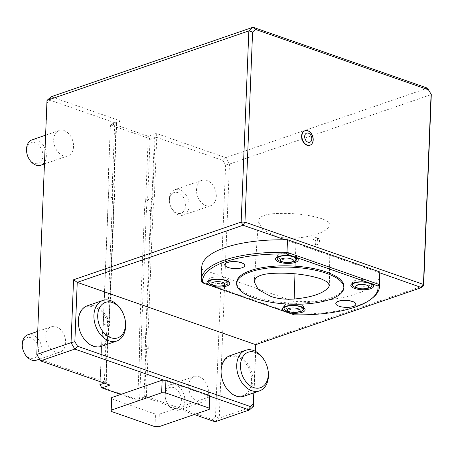 <?xml version="1.0" encoding="UTF-8"?>
<svg xmlns="http://www.w3.org/2000/svg" width="454" height="454" viewBox="0 0 454 454"><rect width="100%" height="100%" fill="white"/><g stroke="black" fill="none" stroke-linecap="round" stroke-linejoin="round"><path stroke-width="0.34" stroke-dasharray="2.27 1.7" d="M312.914 241.585A3.354 2.083 109.2 0 1 316.273 237.641A3.354 2.083 109.2 0 1 317.136 241.494A3.354 2.083 109.2 0 1 314.066 243.974A3.354 2.083 109.2 0 1 312.914 241.585M315.036 242.322C315.485 239.61 316.603 238.299 318.396 238.384C320.149 240.433 319.781 242.549 317.301 244.74L316.302 244.751L315.036 242.322M274.602 235.768L262.321 229.202L258.32 221.705L259.285 218.697C261.209 215.951 266.152 214.26 274.103 213.63C292.211 212.648 308.493 214.464 322.942 219.078L328.304 221.768L330.16 224.861L329.593 226.489C324.724 232.55 313.549 236.426 296.07 238.112C288.063 238.679 280.907 237.896 274.602 235.768M300.253 311.631A9.653 3.326 2.3 0 1 287.041 311.104M224.895 285.333A9.653 3.326 2.3 0 1 211.678 284.8M293.38 261.748A9.653 3.326 2.3 0 1 280.163 261.22M368.744 288.052A9.653 3.326 2.3 0 1 355.527 287.518M22.779 349.035A10.941 7.695 -109 0 1 30.906 337.782A10.941 7.695 -109 0 1 37.563 355.136A10.941 7.695 -109 0 1 23.807 352.015M27.058 154.076A10.941 7.695 -109 0 1 33.238 142.448A10.941 7.695 -109 0 1 42.852 154.655A10.941 7.695 -109 0 1 34.356 163.349A10.941 7.695 -109 0 1 28.08 157.056M265.698 362.791A21.451 15.09 -109 0 1 267.707 368.631M122.909 312.959A21.451 15.09 -109 0 1 124.918 318.799M286.701 304.032A9.653 3.326 2.3 0 1 296.405 303.403A9.653 3.326 2.3 0 1 303.295 306.2A9.653 3.326 2.3 0 1 303.488 306.91A9.653 3.326 2.3 0 1 293.71 309.849A9.653 3.326 2.3 0 1 284.193 306.138A9.653 3.326 2.3 0 1 284.442 305.44A9.653 3.326 2.3 0 1 286.701 304.032M211.343 277.729A9.653 3.326 2.3 0 1 221.047 277.105A9.653 3.326 2.3 0 1 227.936 279.897A9.653 3.326 2.3 0 1 228.129 280.612A9.653 3.326 2.3 0 1 218.346 283.546A9.653 3.326 2.3 0 1 208.834 279.834A9.653 3.326 2.3 0 1 209.084 279.142A9.653 3.326 2.3 0 1 211.343 277.729M279.829 254.149A9.653 3.326 2.3 0 1 289.533 253.519A9.653 3.326 2.3 0 1 296.422 256.311A9.653 3.326 2.3 0 1 296.615 257.026A9.653 3.326 2.3 0 1 286.832 259.966A9.653 3.326 2.3 0 1 277.32 256.255A9.653 3.326 2.3 0 1 277.57 255.557A9.653 3.326 2.3 0 1 279.829 254.149M369.465 285.435A9.653 3.326 2.3 0 1 358.791 285.912A9.653 3.326 2.3 0 1 352.684 282.553A9.653 3.326 2.3 0 1 352.928 281.86A9.653 3.326 2.3 0 1 368.818 280.708A9.653 3.326 2.3 0 1 371.786 282.615A9.653 3.326 2.3 0 1 371.974 283.33A9.653 3.326 2.3 0 1 369.465 285.435M27.785 334.797A13.41 9.432 -109 0 1 32.66 334.899A13.41 9.432 -109 0 1 41.881 347.679A13.41 9.432 -109 0 1 36.519 360.153M32.064 139.838A13.41 9.432 -109 0 1 45.349 149.445A13.41 9.432 -109 0 1 40.792 165.194M253.485 406.341L219.242 418.134L215.071 421.777L212.551 419.598L145.944 396.348L146.358 395.984L144.627 397.006L139.633 398.521L137.761 397.965L136.291 399.253L101.412 387.086L100.084 384.816L101.98 337.645A81.794 57.533 71 0 0 103.268 325.541L108.341 199.181A81.794 57.533 71 0 0 108.046 186.515L110.379 125.593L107.95 185.964L112.286 184.472A80.449 56.591 -109 0 1 112.586 197.03L107.513 323.39A80.449 56.591 -109 0 1 106.225 335.398L107.621 335.2L107.802 334.536L105.901 381.865L106.281 382.506L39.674 359.262L40.554 360.868M108.046 186.515L107.95 185.964A80.449 56.591 -109 0 1 108.251 198.523L103.177 324.882A80.449 56.591 -109 0 1 101.889 336.885L106.225 335.398L104.307 383.119M104.67 383.25L105.686 383.414L106.225 382.909L105.901 381.865M229.985 355.669A21.451 15.09 -109 0 1 251.238 371.037A21.451 15.09 -109 0 1 243.951 396.234M87.196 305.831A21.451 15.09 -109 0 1 94.988 305.996A21.451 15.09 -109 0 1 109.743 326.437A21.451 15.09 -109 0 1 101.163 346.402M343.882 286.565A53.634 18.483 2.3 0 1 329.956 298.255A53.634 18.483 2.3 0 1 270.624 300.923A53.634 18.483 2.3 0 1 236.699 282.263M244.712 265.828A10.039 3.462 2.3 0 1 238.225 268.405A10.039 3.462 2.3 0 1 228.016 267.355A10.039 3.462 2.3 0 1 224.781 265.028M355.771 304.589A10.039 3.462 2.3 0 1 349.285 307.165A10.039 3.462 2.3 0 1 339.07 306.115A10.039 3.462 2.3 0 1 335.835 303.788M108.154 334.887L107.802 334.536L109.091 322.573A1.073 0.369 2.3 0 1 109.442 322.862A1.073 0.369 2.3 0 1 108.909 323.157L103.177 324.882L103.268 325.541M55.223 351.935A13.41 9.432 -109 0 1 46.002 339.155A13.41 9.432 -109 0 1 51.359 326.681A13.41 9.432 -109 0 1 64.644 336.289A13.41 9.432 -109 0 1 60.093 352.037A13.41 9.432 -109 0 1 55.223 351.935M63.1 155.733A13.41 9.432 -109 0 1 53.878 142.953A13.41 9.432 -109 0 1 59.241 130.48A13.41 9.432 -109 0 1 72.526 140.087A13.41 9.432 -109 0 1 67.975 155.836A13.41 9.432 -109 0 1 63.1 155.733M110.447 126.774L111.922 125.48L112.461 123.772L110.379 125.593L114.709 124.101L112.286 184.472L113.682 184.205L113.863 183.694L113.682 184.205A80.937 56.932 -109 0 1 113.982 196.798L108.909 323.157A80.937 56.932 -109 0 1 107.621 335.2L105.686 383.414M101.98 337.645L100.096 381.649M109.964 385.094L106.281 382.506M221.87 378.017A20.555 14.46 -109 0 1 233.487 356.169A20.555 14.46 -109 0 1 251.55 379.107A20.555 14.46 -109 0 1 235.592 395.44A20.555 14.46 -109 0 1 223.799 383.613M79.081 328.185A20.555 14.46 -109 0 1 94.347 307.046A20.555 14.46 -109 0 1 106.849 339.643A20.555 14.46 -109 0 1 81.011 333.781M294.13 314.809L293.687 314.003L201.389 281.786L201.888 269.324L294.186 301.535A89.166 30.724 -177.7 0 0 379.936 274.267M36.791 354.455L47.131 102.757L50.076 100.175L116.684 123.42L120.571 120.98L51.16 96.753L50.076 100.175M39.674 359.262L37.012 354.727M114.709 124.101L116.684 123.42M120.696 394.464L137.551 400.349L139.633 398.521L141.557 350.732A80.449 56.591 -109 0 1 141.256 338.173L146.33 211.814A80.449 56.591 -109 0 1 147.618 199.805L145.728 199.669A81.794 57.533 71 0 0 144.434 211.774L139.361 338.134A81.794 57.533 71 0 0 139.656 350.794L137.761 397.965M143.969 397.029L145.887 349.239L141.557 350.732L139.656 350.794M101.412 387.086L101.855 387.886M209.652 396.143L164.042 380.225M253.792 392.846L255.46 351.345M372.762 297.756A89.166 30.724 2.3 0 1 293.687 314.003L294.186 301.535M46.995 100.402L47.131 102.757M423.622 285.742L256.011 343.457L255.727 344.66M256.011 343.457L255.965 344.575M255.687 351.47L254.03 392.767M144.627 397.006L146.563 348.791L145.887 349.239A80.449 56.591 -109 0 1 145.586 336.681L150.66 210.321A80.449 56.591 -109 0 1 151.948 198.313L147.618 199.805L150.041 139.435L148.157 136.228L112.461 123.772L120.571 120.98M156.267 133.436L156.346 137.267L222.954 160.512L225.615 165.046L215.497 417.016L219.242 418.134L229.446 164.076L225.678 157.663L156.267 133.436L148.157 136.228L146.795 137.653L148.129 139.923L145.728 199.669M111.922 125.48L146.795 137.653M144.434 211.774L146.33 211.814L151.341 209.839A80.937 56.932 -109 0 1 152.629 197.796L151.948 198.313L154.371 137.942L148.129 139.923M111.684 397.568L111.361 411.455M111.866 398.879L155.495 414.105L154.99 426.681M155.495 414.105L159.28 414.179L158.775 426.754M145.944 396.348L145.66 397.551L137.551 400.349L136.291 399.253M159.28 414.179L209.742 396.802M172.872 408.146A10.941 7.695 -109 0 1 166.595 401.847A10.941 7.695 -109 0 1 165.568 398.873A10.941 7.695 -109 0 1 171.754 387.239A10.941 7.695 -109 0 1 181.367 399.452A10.941 7.695 -109 0 1 172.872 408.146M225.615 165.046L229.446 164.076L431.3 94.568M427.537 88.155L225.678 157.663L222.954 160.512M155.069 137.006L152.629 197.796L154.32 197.813L156.726 137.908L155.069 137.006L154.371 137.942M145.66 397.551L194.289 414.525M174.438 409.888A13.41 9.432 -109 0 1 166.749 402.176A13.41 9.432 -109 0 1 165.489 398.521A13.41 9.432 -109 0 1 170.579 384.629A13.41 9.432 -109 0 1 183.859 394.237A13.41 9.432 -109 0 1 179.307 409.985A13.41 9.432 -109 0 1 174.438 409.888M156.726 137.908L156.346 137.267M139.361 338.134L141.256 338.173L146.267 336.198A80.937 56.932 -109 0 0 146.563 348.791L148.259 348.655L146.358 395.984M215.497 417.016L212.551 419.598M198.012 401.767A13.41 9.432 -109 0 1 188.79 388.993A13.41 9.432 -109 0 1 194.147 376.514A13.41 9.432 -109 0 1 207.433 386.121A13.41 9.432 -109 0 1 202.881 401.869A13.41 9.432 -109 0 1 198.012 401.767M205.889 205.566A13.41 9.432 71 0 0 210.764 205.668A13.41 9.432 71 0 0 215.315 189.92A13.41 9.432 71 0 0 202.03 180.312A13.41 9.432 71 0 0 196.667 192.791A13.41 9.432 71 0 0 205.889 205.566M201.746 267.111A89.166 30.724 -177.7 0 0 201.888 269.324M379.913 272.865L284.845 239.689M309.895 145.195A7.644 5.374 71 0 0 312.335 136.274A7.644 5.374 71 0 0 304.918 130.752M177.145 213.181A10.941 7.695 -109 0 1 170.874 206.888A10.941 7.695 -109 0 1 169.847 203.908A10.941 7.695 -109 0 1 176.027 192.28A10.941 7.695 -109 0 1 185.641 204.487A10.941 7.695 -109 0 1 177.145 213.181M178.711 214.929A13.41 9.432 -109 0 1 171.022 207.211A13.41 9.432 -109 0 1 169.762 203.562A13.41 9.432 -109 0 1 174.852 189.67A13.41 9.432 -109 0 1 188.138 199.278A13.41 9.432 -109 0 1 183.581 215.026A13.41 9.432 -109 0 1 178.711 214.929M294.964 273.785L296.07 238.112M113.863 183.739L114.164 196.213A1.073 0.369 2.3 0 1 114.516 196.503A1.073 0.369 2.3 0 1 113.982 196.798L108.251 198.523L108.341 199.181M114.164 196.213L109.091 322.573M116.269 123.789L113.863 183.694M116.128 123.414L113.682 184.205M148.259 348.615L147.959 336.136A1.073 0.369 2.3 0 0 146.267 336.198L151.341 209.839A1.073 0.369 2.3 0 1 153.032 209.776L154.32 197.813M147.959 336.136L153.032 209.776M314.066 243.974L316.302 244.751M316.273 237.641L318.396 238.384M330.16 224.861L329.349 285.294M258.32 221.705L254.274 282.019M303.459 307.659L303.488 306.91M284.164 306.881L284.193 306.138M228.095 281.355L228.129 280.612M208.806 280.583L208.834 279.834M296.581 257.776L296.615 257.026M277.292 256.998L277.32 256.255M371.945 284.073L371.974 283.33M352.65 283.302L352.684 282.553M284.442 305.44L282.632 308.079M303.295 306.2L304.889 308.97M209.084 279.142L207.274 281.775M227.936 279.897L229.531 282.672M277.57 255.557L275.76 258.195M296.422 256.311L298.017 259.086M352.928 281.86L351.118 284.493M371.786 282.615L373.375 285.39M108.154 334.865L106.225 382.909M108.148 334.91L109.442 322.862L114.516 196.503L114.215 183.91M51.359 326.681L37.716 331.38M60.093 352.037L39.526 359.12M59.241 130.48L45.593 135.178M67.975 155.836L44.441 163.939M116.65 123.323L114.215 183.949M166.595 401.847L166.749 402.176M165.568 398.873L165.489 398.521M194.147 376.514L170.579 384.629M202.881 401.869L179.307 409.985M170.874 206.888L171.022 207.211M169.847 203.908L169.762 203.562M202.03 180.312L174.852 189.67M210.764 205.668L183.581 215.026"/><path stroke-width="0.68" d="M271.072 296.502C277.854 298.789 285.56 299.629 294.181 299.027C312.227 297.296 323.747 293.301 328.741 287.041L329.349 285.294L327.334 281.945L321.58 279.062C306.688 274.295 289.902 272.423 271.225 273.444C262.679 274.131 257.361 275.947 255.273 278.898L254.274 282.019L258.377 289.709L271.072 296.502M329.905 299.515A53.634 18.483 2.3 0 1 270.573 302.182A53.634 18.483 2.3 0 1 236.648 283.517A53.634 18.483 2.3 0 1 290.98 267.202A53.634 18.483 2.3 0 1 343.831 287.825A53.634 18.483 2.3 0 1 329.905 299.515M288.937 308.51A6.435 2.219 2.3 0 1 299.822 309.713A6.435 2.219 2.3 0 1 292.331 312.29A6.435 2.219 2.3 0 1 288.937 308.51M213.573 282.206A6.435 2.219 2.3 0 1 224.458 283.409A6.435 2.219 2.3 0 1 216.967 285.992A6.435 2.219 2.3 0 1 213.573 282.206M282.059 258.627A6.435 2.219 2.3 0 1 292.949 259.83A6.435 2.219 2.3 0 1 285.452 262.406A6.435 2.219 2.3 0 1 282.059 258.627M366.94 288.25A6.435 2.219 2.3 0 1 356.055 287.047A6.435 2.219 2.3 0 1 363.546 284.465A6.435 2.219 2.3 0 1 366.94 288.25M253.678 387.563A18.773 13.206 -109 0 1 242.26 357.792A18.773 13.206 -109 0 1 265.862 363.143A18.773 13.206 -109 0 1 267.622 368.256A18.773 13.206 -109 0 1 253.678 387.563M112.303 302.512A18.773 13.206 -109 0 1 123.074 313.311A18.773 13.206 -109 0 1 124.833 318.419A18.773 13.206 -109 0 1 114.226 338.378A18.773 13.206 -109 0 1 97.729 317.425A18.773 13.206 -109 0 1 112.303 302.512M286.605 306.456A9.653 3.326 2.3 0 1 297.285 305.973A9.653 3.326 2.3 0 1 303.391 309.333A9.653 3.326 2.3 0 1 300.253 311.631A21.451 21.451 0 0 1 287.041 311.104A9.653 3.326 2.3 0 1 284.096 308.555A9.653 3.326 2.3 0 1 286.605 306.456M211.246 280.152A9.653 3.326 2.3 0 1 221.927 279.675A9.653 3.326 2.3 0 1 228.027 283.029A9.653 3.326 2.3 0 1 224.895 285.333A21.451 21.451 0 0 1 211.678 284.8A9.653 3.326 2.3 0 1 208.738 282.257A9.653 3.326 2.3 0 1 211.246 280.152M279.732 256.572A9.653 3.326 2.3 0 1 290.412 256.09A9.653 3.326 2.3 0 1 296.519 259.45A9.653 3.326 2.3 0 1 293.38 261.748A21.451 21.451 0 0 1 280.163 261.22A9.653 3.326 2.3 0 1 277.224 258.672A9.653 3.326 2.3 0 1 279.732 256.572M369.369 287.853A9.653 3.326 2.3 0 1 368.744 288.052A21.451 21.451 0 0 1 355.527 287.518A9.653 3.326 2.3 0 1 352.582 284.976A9.653 3.326 2.3 0 1 362.366 282.036A9.653 3.326 2.3 0 1 371.877 285.748A9.653 3.326 2.3 0 1 369.369 287.853M39.526 359.12L36.519 360.153A13.41 9.432 -109 0 1 31.649 360.05A13.41 9.432 -109 0 1 23.954 352.338L23.807 352.015A10.941 7.695 -109 0 1 22.779 349.035L22.7 348.689A13.41 9.432 -109 0 1 27.785 334.797L37.716 331.38M44.441 163.939L40.792 165.194A13.41 9.432 -109 0 1 35.923 165.091A13.41 9.432 -109 0 1 28.233 157.379L28.08 157.056A10.941 7.695 -109 0 1 27.058 154.076L26.973 153.73A13.41 9.432 -109 0 1 32.064 139.838L45.593 135.178M267.622 368.256L267.707 368.631A21.451 15.09 -109 0 1 259.569 390.86A21.451 15.09 -109 0 1 251.777 390.695A21.451 15.09 -109 0 1 237.022 370.254A21.451 15.09 -109 0 1 245.597 350.289A21.451 15.09 -109 0 1 265.698 362.791L265.862 363.143M124.833 318.419L124.918 318.799A21.451 15.09 -109 0 1 116.78 341.022A21.451 15.09 -109 0 1 95.527 325.654A21.451 15.09 -109 0 1 102.808 300.457A21.451 15.09 -109 0 1 110.606 300.616A21.451 15.09 -109 0 1 122.909 312.959L123.074 313.311M227.358 262.56A10.011 3.45 2.3 0 1 238.883 262.145A10.011 3.45 2.3 0 1 244.695 265.885A10.011 3.45 2.3 0 1 238.282 268.501A10.011 3.45 2.3 0 1 228.033 267.463A10.011 3.45 2.3 0 1 224.792 265.085A10.011 3.45 2.3 0 1 227.358 262.56M353.218 306.49A10.011 3.45 2.3 0 1 339.087 306.223A10.011 3.45 2.3 0 1 335.852 303.845A10.011 3.45 2.3 0 1 345.954 300.457A10.011 3.45 2.3 0 1 355.754 304.645A10.011 3.45 2.3 0 1 353.218 306.49M23.954 352.338A13.41 9.432 -109 0 1 22.7 348.689M28.233 157.379A13.41 9.432 -109 0 1 26.973 153.73M104.307 383.119L104.67 383.25M259.569 390.86L243.951 396.234A21.451 15.09 -109 0 1 236.159 396.075A21.451 15.09 -109 0 1 223.856 383.732A21.451 15.09 -109 0 1 221.841 377.893A21.451 15.09 -109 0 1 229.985 355.669L245.597 350.289M116.78 341.022L101.163 346.402A21.451 15.09 -109 0 1 81.067 333.9A21.451 15.09 -109 0 1 79.053 328.06A21.451 15.09 -109 0 1 87.196 305.831L102.808 300.457M236.648 283.517L236.699 282.263A53.634 18.483 2.3 0 1 291.031 265.948A53.634 18.483 2.3 0 1 343.882 286.565L343.831 287.825M285.299 306.416A11.395 3.927 2.3 0 1 296.757 305.673A11.395 3.927 2.3 0 1 304.889 308.97A11.395 3.927 2.3 0 1 299.351 312.971A11.395 3.927 2.3 0 1 286.071 311.994A11.395 3.927 2.3 0 1 282.632 308.079A11.395 3.927 2.3 0 1 285.299 306.416M209.941 280.112A11.395 3.927 2.3 0 1 221.393 279.375A11.395 3.927 2.3 0 1 229.531 282.672A11.395 3.927 2.3 0 1 223.992 286.673A11.395 3.927 2.3 0 1 210.707 285.691A11.395 3.927 2.3 0 1 207.274 281.775A11.395 3.927 2.3 0 1 209.941 280.112M278.427 256.533A11.395 3.927 2.3 0 1 294.515 256.833A11.395 3.927 2.3 0 1 298.017 259.086A11.395 3.927 2.3 0 1 286.695 263.394A11.395 3.927 2.3 0 1 275.76 258.195A11.395 3.927 2.3 0 1 278.427 256.533M369.874 283.137A11.395 3.927 2.3 0 1 373.375 285.39A11.395 3.927 2.3 0 1 362.059 289.697A11.395 3.927 2.3 0 1 351.118 284.493A11.395 3.927 2.3 0 1 369.874 283.137L286.451 254.019A87.826 30.265 -177.7 0 0 202.643 282.876L294.13 314.809A87.826 30.265 -177.7 0 0 371.474 298.794A87.826 30.265 -177.7 0 0 377.938 285.946L369.874 283.137M224.781 265.028A10.039 3.462 2.3 0 1 224.764 264.971A10.039 3.462 2.3 0 1 234.9 261.578A10.039 3.462 2.3 0 1 244.729 265.777A10.039 3.462 2.3 0 1 244.712 265.828M335.835 303.788A10.039 3.462 2.3 0 1 335.824 303.732A10.039 3.462 2.3 0 1 345.959 300.338A10.039 3.462 2.3 0 1 355.788 304.532A10.039 3.462 2.3 0 1 355.771 304.589M100.096 381.649L99.971 384.68L104.307 383.187M99.971 384.68L101.855 387.886L109.964 385.094L40.554 360.868L36.791 354.455L71.034 342.662L73.559 279.777L241.17 222.063L248.849 30.895L46.995 100.402L36.791 354.455M223.856 383.732L223.799 383.613A20.555 14.46 -109 0 1 221.87 378.017L221.841 377.893M81.067 333.9L81.011 333.781A20.555 14.46 -109 0 1 79.081 328.185L79.053 328.06M377.938 285.946L379.294 284.522A89.166 30.724 2.3 0 1 379.436 286.735A89.166 30.724 2.3 0 1 372.762 297.756L371.474 298.794M202.643 282.876L201.389 281.786A89.166 30.724 2.3 0 1 201.247 279.579A89.166 30.724 2.3 0 1 286.996 252.311L379.294 284.522L379.799 271.946L287.501 239.735L286.996 252.311L286.451 254.019M165.426 392.835L161.641 392.767L111.179 410.144L111.361 411.455L154.99 426.681L158.775 426.754L209.237 409.377L209.056 408.067L165.426 392.835L165.931 380.259L162.146 380.191L161.641 392.767M162.146 380.191L111.684 397.568L111.179 410.144M164.042 380.225L74.797 349.081L40.554 360.868M101.855 387.886L120.696 394.464M255.46 351.345L255.727 344.66L77.242 282.365L74.859 341.692L71.034 342.662L74.797 349.081L77.52 346.232L250.398 406.563L253.343 403.986L253.792 392.846M74.859 341.692L77.52 346.232M250.398 406.563L249.314 409.985L209.652 396.143L209.561 395.485L209.056 408.067M209.561 395.485L165.931 380.259M287.501 239.735A89.166 30.724 2.3 0 0 284.845 239.689L243.049 225.269L241.17 222.063L244.956 222.137L243.049 225.269L77.242 282.365L73.559 279.777M255.727 344.66L421.539 287.564L423.622 285.742L431.3 94.568L427.537 88.155L253.014 27.246L255.54 29.425L252.589 32.007L248.849 30.895L253.014 27.246L51.16 96.753L46.995 100.402M311.796 138.935A4.829 3.394 -109 0 1 306.285 140.99A4.829 3.394 -109 0 1 306.603 133.147A4.829 3.394 -109 0 1 311.796 138.935M254.03 392.767L253.485 406.341L253.343 403.986M255.965 344.575L255.687 351.47M209.652 396.143L209.237 409.377M253.485 406.341L249.314 409.985L215.071 421.777L194.289 414.525M423.622 285.742L423.44 284.425L421.539 287.564L379.913 272.865A89.166 30.724 2.3 0 0 379.799 271.946M284.675 239.797A89.166 30.724 -177.7 0 0 201.746 267.111L201.247 279.579M379.436 286.735L379.936 274.267A89.166 30.724 -177.7 0 0 379.913 273.036M313.209 139.894A7.644 5.374 -109 0 1 310.048 145.144A7.644 5.374 -109 0 1 301.904 135.945A7.644 5.374 -109 0 1 305.071 130.695A7.644 5.374 -109 0 1 313.209 139.894M427.537 88.155L428.417 89.761L255.54 29.425M431.3 94.568L428.417 89.761M252.589 32.007L244.956 222.137L423.44 284.425L431.079 94.296M304.918 130.752A7.644 5.374 71 0 0 304.765 130.797A7.644 5.374 71 0 0 301.604 136.052A7.644 5.374 71 0 0 309.741 145.252A7.644 5.374 71 0 0 309.895 145.195M294.181 299.027L294.964 273.785M303.391 309.333L303.459 307.659M284.096 308.555L284.164 306.881M228.027 283.029L228.095 281.355M208.738 282.257L208.806 280.583M296.519 259.45L296.581 257.776M277.224 258.672L277.292 256.998M371.877 285.748L371.945 284.073M352.582 284.976L352.65 283.302M305.071 130.695L304.765 130.797M310.048 145.144L309.741 145.252"/></g></svg>
